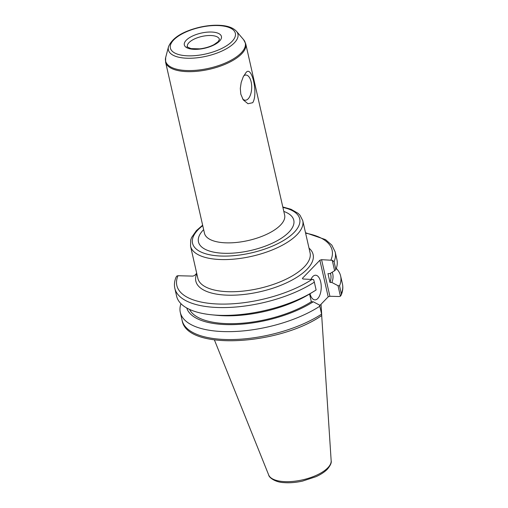 <?xml version="1.0" encoding="UTF-8"?>
<svg xmlns="http://www.w3.org/2000/svg" width="508" height="508" viewBox="0 0 508 508"><rect width="100%" height="100%" fill="white"/><g stroke="black" fill="none" stroke-linecap="round" stroke-linejoin="round"><path stroke-width="0.76" d="M242.557 98.774A12.592 6.09 91.5 0 0 245.281 100.216A12.592 6.09 91.5 0 0 248.158 98.838A12.592 6.09 91.5 0 0 251.593 84.753A12.592 6.09 91.5 0 0 245.936 75.038A12.592 6.09 91.5 0 0 243.764 75.794M252.717 102.705L247.968 103.734L243.237 99.86L240.805 94.158L240.303 88.43L241.186 82.467L243.243 76.797L245.91 72.739C251.72 64.44 258.407 93.84 252.717 102.705M321.577 259.683L332.251 260.293L334.62 270.72L329.882 273.647L327.965 273.602L329.971 282.429L331.883 282.48L338.017 285.693L340.411 296.215L339.268 296.52L329.889 296.272L321.577 259.683L319.875 260.242L328.187 296.831L329.889 296.272M328.187 296.831L319.627 305.702M196.704 273.285L194.513 275.552L192.811 276.111L177.99 275.723L176.854 276.022L176.085 277.146C174.454 280.962 174.041 284.696 174.835 288.341A82.207 33.566 -12.8 0 0 229.311 307.435A82.207 33.566 -12.8 0 0 314.338 282.156L313.607 279.591L302.939 278.987L302.374 278.365L319.875 260.242M332.251 260.293L334.08 261.722A82.207 33.566 -12.8 0 0 335.166 251.917L331.832 245.116L325.514 239.611L305.511 232.734M341.185 295.097C342.805 291.281 343.224 287.547 342.43 283.896A82.207 33.566 167.2 0 1 341.344 293.7L341.179 295.097L340.411 296.215M341.344 293.7L339.547 285.788L338.017 285.693M339.547 285.788A82.207 33.566 -12.8 0 0 340.633 275.984A82.207 33.566 -12.8 0 0 336.277 268.427M331.165 460.8C331.686 462.718 330.422 465.519 327.374 469.202C324.612 472.015 320.802 474.516 315.938 476.707L302.438 481.12C295.745 482.575 289.516 483.07 283.756 482.6C275.177 482.276 268.884 477.45 268.694 474.993A32.099 13.106 167.2 0 0 294.926 481.19A32.099 13.106 167.2 0 0 327.831 467.798A32.099 13.106 167.2 0 0 331.165 460.8L321.602 314.135A82.207 33.566 167.2 0 1 236.576 339.414A82.207 33.566 167.2 0 1 182.099 320.326L180.302 312.407A82.207 33.566 -12.8 0 0 234.779 331.502A82.207 33.566 -12.8 0 0 319.805 306.222L321.602 314.135M319.735 306.013A57.544 23.495 -12.8 0 0 320.021 305.289M319.805 306.222L319.38 304.99L313.245 301.777L311.328 301.727L309.575 293.999M334.62 270.72L335.851 269.532L334.08 261.722M335.851 269.532A82.207 33.566 -12.8 0 0 336.937 259.728L335.166 251.917M314.338 282.156L316.116 289.966A82.207 33.566 -12.8 0 1 313.22 291.783A82.207 33.566 -12.8 0 1 211.849 314.814A82.207 33.566 -12.8 0 1 176.613 296.158L174.835 288.341M180.969 303.714A82.207 33.566 -12.8 0 0 180.302 312.407M311.055 279.197A12.332 5.956 -88.5 0 1 315.589 275.222A12.332 5.956 -88.5 0 1 321.132 284.74A12.332 5.956 -88.5 0 1 317.76 298.526A12.332 5.956 -88.5 0 1 314.947 299.879A12.332 5.956 -88.5 0 1 309.994 293.745M186.747 307.994A74.981 30.613 -12.8 0 0 236.899 324.479A74.981 30.613 -12.8 0 0 313.245 301.777M189.548 309.423A72.885 29.762 -12.8 0 0 239.579 323.412A72.885 29.762 -12.8 0 0 311.328 301.727M329.971 282.429A72.885 29.762 -12.8 0 0 330.695 274.339L330.46 273.291M211.849 314.814L216.643 315.29A74.981 30.613 -12.8 0 0 309.105 294.284L313.22 291.783M331.883 282.48A74.981 30.613 -12.8 0 0 332.232 272.199M284.632 215.043A41.104 16.783 167.2 0 1 280.524 225.088A41.104 16.783 167.2 0 1 237.09 242.392A41.104 16.783 167.2 0 1 204.47 233.255L165.57 62.046A41.104 16.783 -12.8 0 0 198.19 71.177A41.104 16.783 -12.8 0 0 241.624 53.873A41.104 16.783 -12.8 0 0 245.739 43.834L284.632 215.043M203.651 229.648A48.87 19.952 -12.8 0 0 224.352 253.295A48.87 19.952 -12.8 0 0 288.893 232.181A48.87 19.952 -12.8 0 0 283.813 211.43M282.905 207.435A54.953 22.441 167.2 0 1 294.221 232.321A54.953 22.441 167.2 0 1 218.021 255.88A54.953 22.441 167.2 0 1 202.743 225.647M187.363 46.634A16.44 6.712 167.2 0 1 194.316 39.033A16.44 6.712 167.2 0 1 210.623 35.509A16.44 6.712 167.2 0 1 219.424 39.351L218.186 41.631L214.039 44.602C209.88 46.787 205.13 48.203 199.79 48.851L191.046 48.609C187.528 47.149 186.303 46.488 187.363 46.634M219.526 41.123A19.031 7.772 -12.8 0 0 201.784 32.969A19.031 7.772 -12.8 0 0 187.3 47.968A19.031 7.772 -12.8 0 0 219.526 41.123M232.016 41.446A33.306 13.595 167.2 0 1 175.622 53.435A33.306 13.595 167.2 0 1 200.971 27.184A33.306 13.595 167.2 0 1 232.016 41.446M234.372 42.831A35.649 14.554 -12.8 0 0 236.499 31.331C233.305 27.896 228.136 25.921 220.986 25.4C214.389 24.905 207.277 25.521 199.657 27.241C182.588 31.388 172.199 37.903 168.497 46.78A35.649 14.554 -12.8 0 0 193.135 58.141A35.649 14.554 -12.8 0 0 234.372 42.831M236.499 31.331L243.63 39.719A40.862 16.681 167.2 0 1 241.192 52.895A40.862 16.681 167.2 0 1 193.929 70.441A40.862 16.681 167.2 0 1 165.691 57.423L165.57 62.046M202.635 225.184L196.367 230.651L191.618 237.477L190.716 239.966L190.532 246.12A57.544 23.495 -12.8 0 0 236.201 258.909A57.544 23.495 -12.8 0 0 297.009 234.683A57.544 23.495 -12.8 0 0 302.762 220.618L299.955 215.176L298.088 213.328L291.008 209.271L282.804 206.972M302.762 220.618L310.064 252.774A57.544 23.495 167.2 0 1 259.156 288.436A57.544 23.495 167.2 0 1 197.834 278.27L190.532 246.12M196.78 273.628A60.135 24.555 -12.8 0 0 259.912 291.77A60.135 24.555 -12.8 0 0 309.01 248.126M312.318 279.229A79.616 32.506 167.2 0 1 219.481 304.057A79.616 32.506 167.2 0 1 177.99 275.723M305.613 233.172A79.616 32.506 167.2 0 1 330.956 259.931M168.497 46.78L165.691 57.423M243.63 39.719L245.739 43.834M342.43 283.896L340.633 275.984M321.767 315.519C279.438 345.103 186.754 351.123 182.099 320.326M321.697 314.56L321.031 304.248M268.694 474.993L214.408 339.915"/></g></svg>
